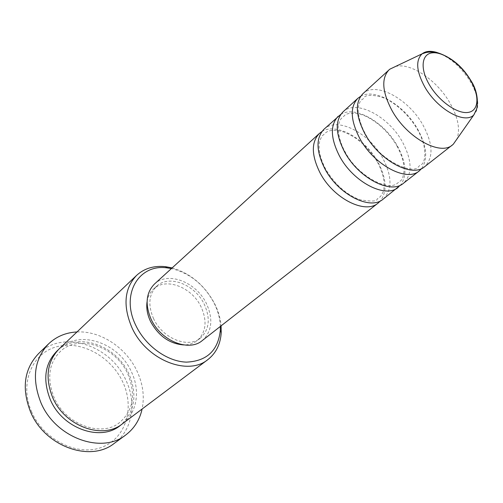<?xml version="1.0" encoding="UTF-8"?>
<svg xmlns="http://www.w3.org/2000/svg" width="503" height="503" viewBox="0 0 503 503"><rect width="100%" height="100%" fill="white"/><g stroke="black" fill="none" stroke-linecap="round" stroke-linejoin="round"><path stroke-width="0.38" stroke-dasharray="2.52 1.89" d="M321.87 131.591C336.18 122.229 365.228 138.488 377.898 161.997C386.537 178.301 387.385 191.259 380.444 200.873M323.982 129.246C337.004 116.356 369.101 132.735 382.695 158.043C392.252 176.352 392.39 190.065 383.104 199.182M340.839 114.326C355.131 105.303 384.342 122.122 397.37 145.92C406.229 162.381 407.317 175.421 400.621 185.041M343.021 111.861C355.917 99.078 388.347 116.092 402.362 141.796C412.234 160.4 412.586 174.233 403.419 183.299M360.645 96.306C374.911 87.667 404.274 105.083 417.66 129.164C426.758 145.776 428.097 158.891 421.684 168.511M362.902 93.703C375.64 81.052 408.405 98.745 422.866 124.863C433.07 143.764 433.655 157.716 424.626 166.719M220.352 326.434C220.037 318.606 217.956 310.823 214.102 303.076C204.143 284.648 189.914 273.142 171.422 268.558M172.133 267.91C190.612 273.381 204.79 285.327 214.662 303.749C218.296 311.03 220.44 318.399 221.106 325.843M31.752 412.114C19.139 384.009 31.708 353.521 56.235 346.888C80.606 339.839 110.761 356.168 122.669 381.827C134.911 407.367 126.266 437.981 102.078 447.173C78.091 456.787 44.006 440.345 31.752 412.114M114.219 443.401C132.509 430.317 136.91 402.89 125.895 380.174C110.66 345.121 62.435 329.144 38.429 353.754M59.128 348.906C78.858 329.088 118.639 342.625 131.396 371.767C140.544 390.573 137.124 413.02 122.443 423.796M154.465 284.044C167.889 270.91 196.403 282.126 206.437 303.598C213.41 319.141 212.014 331.464 202.256 340.581M153.635 318.795C147.775 305.176 148.775 294.324 156.634 286.245C168.939 274.273 195.051 284.541 204.243 304.227C210.606 318.449 209.342 329.729 200.452 338.073C188.241 348.724 162.601 338.532 153.635 318.795M147.077 301.668C147.939 296.43 150.108 292.212 153.597 289.005C165.896 277.04 191.939 287.232 201.074 306.849C207.399 321.021 206.117 332.276 197.22 340.613C193.479 343.518 188.958 344.957 183.658 344.932M76.99 331.955C100.562 330.641 126.146 347.642 137.023 371.145C142.934 383.858 144.638 396.477 142.123 409.008M395.509 66.484C410.668 62.347 436.868 80.172 449.764 102.656C458.063 117.205 460.44 129.353 456.894 139.098M437.088 52.519C449.971 57.235 461.075 66.943 470.399 81.631C478.931 96.777 480.063 107.894 473.795 114.98M57.99 350.038C78.116 331.703 116.438 345.429 128.887 373.817C137.533 394.333 134.949 411.303 121.135 424.727M377.388 162.041C380.796 168.373 382.965 174.547 383.902 180.558C384.355 185.821 384.116 189.512 383.192 191.643C381.601 195.139 380.381 196.981 379.545 197.157L377.168 199.031C377.206 201.464 371.346 201.678 359.582 199.685C345.718 194.215 334.357 183.909 325.51 168.782C322.454 162.941 320.442 157.282 319.487 151.799C318.915 146.801 319.021 143.192 319.801 140.953C321.203 137.319 322.316 135.376 323.14 135.125L325.384 133.094C325.642 132.641 330.496 127.712 344.586 132.264C357.96 137.803 368.894 147.731 377.388 162.041M396.917 145.958C401.708 154.578 404.11 162.626 404.116 170.115C403.507 176.471 402.142 180.156 400.036 181.168L397.1 183.482C387.304 191.7 356.646 175.069 345.064 151.761C338.343 140.318 337.62 126.869 338.462 125.618C339.167 121.764 340.273 119.242 341.789 118.06L344.561 115.552C345.976 112.936 357.312 111.377 368.353 117.57C380.01 124.002 389.529 133.465 396.917 145.958M417.27 129.196C428.833 149.523 424.62 163.135 421.218 164.733L419.533 165.65L418.226 167.109C411.555 175.038 377.552 159.005 365.511 133.968C359.167 123.279 357.683 110.503 358.268 109.107C358.469 105.045 359.526 101.99 361.45 99.952L363.109 98.909L364.291 97.4C365.442 93.967 380.821 94.665 390.705 101.524C401.488 108.321 410.341 117.545 417.27 129.196M127.825 373.999C136.055 394.365 133.339 410.517 119.676 422.457C102.298 437.535 65.56 425.205 53.991 397.295C46.773 378.401 48.772 363.248 59.989 351.855C77.493 333.696 115.709 345.938 127.825 373.999M156.634 286.245L153.597 289.005M200.452 338.073L197.22 340.613"/><path stroke-width="0.75" d="M380.444 200.873L378.162 203.049C365.329 214.567 333.432 198.61 320.115 172.975C311.363 155.396 311.106 142.23 319.342 133.477L321.87 131.591M400.621 185.041L383.104 199.182C370.309 210.688 338.318 194.573 324.888 168.832C316.066 151.177 315.765 137.985 323.982 129.246L340.839 114.326M398.257 187.336C385.568 198.786 353.288 182.212 339.531 156.131C330.484 138.256 330.031 124.97 338.186 116.275M421.684 168.511L419.238 170.932L403.419 183.299C390.768 194.73 358.388 177.999 344.517 151.805C335.394 133.848 334.891 120.538 343.021 111.861L357.847 98.318L360.645 96.306M419.238 170.932C406.713 182.293 374.043 165.072 359.815 138.526C350.459 120.343 349.799 106.944 357.847 98.318M456.894 139.098L453.253 144.286L424.626 166.719C412.146 178.056 379.381 160.664 365.033 134.005C355.59 115.74 354.879 102.31 362.902 93.703L389.781 69.207L395.509 66.484M171.422 268.558L167.474 267.936C138.941 263.446 120.148 294.343 135.961 325.692C145.681 346.108 167.367 361.588 186.424 362.129C206.796 361.185 218.088 350.616 220.308 330.433L220.352 326.434M221.106 325.843L221.219 332.628C220.496 344.178 216.039 353.175 207.852 359.614C187.902 376.389 146.367 359.871 131.975 327.742C122.726 305.899 124.272 288.439 136.627 275.361C144.336 268.363 153.949 265.465 165.462 266.672L172.133 267.91M48.565 343.882L38.429 353.754C24.106 369.064 21.478 388.442 30.551 411.888C44.836 446.57 90.427 462.653 114.219 443.401L125.631 435.051C101.738 454.423 55.55 437.893 40.913 402.683C31.62 378.885 34.166 359.287 48.565 343.882C56.367 336.507 65.843 332.533 76.99 331.955M207.852 359.614L122.443 423.796C102.87 440.031 64.786 426.462 52.664 397.521C44.893 377.797 47.049 361.594 59.128 348.906L136.627 275.361M378.162 203.049L202.256 340.581C188.946 352.144 160.991 341.021 151.227 319.487C144.858 304.661 145.933 292.847 154.465 284.044L319.342 133.477M183.658 344.932C169.555 343.807 158.52 335.985 150.548 321.474C147.31 314.627 146.159 308.025 147.077 301.668M452.486 144.939C440.263 156.131 407.002 137.847 392.026 110.585C382.161 91.923 381.155 78.349 389.014 69.86M142.123 409.008C139.702 419.898 134.207 428.581 125.631 435.051M470.362 80.084C461.138 64.573 443.853 51.878 432.806 52.796C421.627 53.481 419.672 68.358 429.38 84.762C438.924 101.191 457.466 114.25 468.18 112.414C479.045 110.817 479.743 95.576 470.362 80.084M389.781 69.207L422.099 53.827L425.991 52.538C426.613 52.545 429.097 51.57 436.623 52.419C450.707 56.745 462.024 65.962 470.575 80.071C480.516 94.759 476.819 110.214 476.121 110.132L473.795 114.98C464.653 124.53 437.365 109.34 424.771 86.925C416.358 71.357 415.472 60.329 422.099 53.827C425.771 51.023 430.769 50.589 437.088 52.519M121.135 424.727C101.983 442.313 62.623 429.191 50.294 399.602C42.346 379.155 44.918 362.632 57.99 350.038M167.474 267.936L165.462 266.672M473.795 114.98L453.253 144.286M220.308 330.433L221.219 332.628"/></g></svg>
